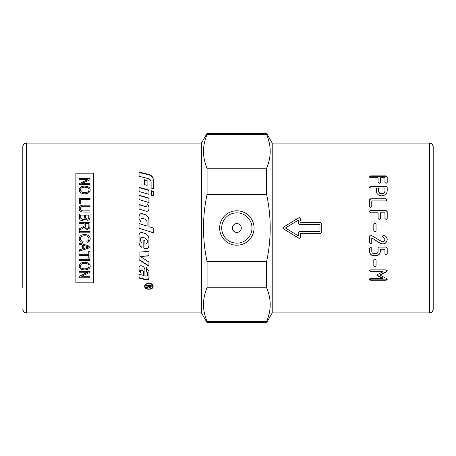 <?xml version="1.0" encoding="UTF-8"?>
<svg xmlns="http://www.w3.org/2000/svg" width="456" height="456" viewBox="0 0 456 456"><rect width="100%" height="100%" fill="white"/><g stroke="black" fill="none" stroke-linecap="round" stroke-linejoin="round"><path stroke-width="0.68" d="M207.081 133.363L207.081 134.566C202.293 145.789 202.293 157.012 207.081 168.235L207.081 194.33C202.293 216.777 202.293 239.223 207.081 261.67L207.081 287.764C202.293 298.988 202.293 310.211 207.081 321.434L207.081 322.637L201.466 312.913L26.34 312.913L26.34 143.087L201.466 143.087L207.081 133.363L266.606 133.363L272.226 143.087L429.66 143.087L429.66 312.913C430.709 312.229 431.518 314.207 433.2 309.373L433.2 161.133M429.66 312.913L272.226 312.913L266.606 322.637L266.606 321.434C271.394 310.211 271.394 298.988 266.606 287.764L207.081 287.764M26.34 143.087C25.371 143.429 23.912 142.523 22.8 146.627L22.8 288.146M232.423 228A4.423 4.423 0 0 1 236.846 223.577A4.423 4.423 0 0 1 241.27 228C241.537 233.706 232.15 233.706 232.423 228C232.685 225.315 234.162 223.839 236.846 223.577C239.531 223.839 241.002 225.315 241.27 228A4.423 4.423 0 0 1 236.846 232.423A4.423 4.423 0 0 1 232.423 228M219.638 228A17.208 17.208 0 0 1 236.846 210.792A17.208 17.208 0 0 1 254.055 228A17.208 17.208 0 0 1 236.846 245.208A17.208 17.208 0 0 1 219.638 228M251.997 228A15.151 15.151 0 0 0 236.846 212.849A15.151 15.151 0 0 0 221.69 228A15.151 15.151 0 0 0 236.846 243.151A15.151 15.151 0 0 0 251.997 228M433.2 228L433.2 146.627L433.2 228M153.142 286.322C153.404 290.215 144.409 290.215 144.672 286.322C144.409 282.275 153.404 282.275 153.142 286.322M153.13 286.083L152.116 287.799M145.703 287.799L144.689 286.083M145.954 284.082L145.196 285.211L145.099 286.322C144.865 289.834 152.954 289.834 152.714 286.322C152.954 282.691 144.865 282.691 145.099 286.322M151.859 284.082L152.589 285.125L152.714 286.322M153.307 228.051L148.924 226.678L153.307 228.051L153.307 232.765L139.057 228.251L153.307 232.725L153.136 228M148.924 220.06C148.77 217.358 147.413 215.528 144.843 214.582L142.392 213.818C140.465 213.522 139.354 214.32 139.057 216.207L139.057 218.122M139.057 228.251L139.057 223.537L147.094 226.085L147.094 221.719L145.31 219.29L142.791 218.492C141.691 218.321 141.052 218.783 140.887 219.877L140.887 221.701L139.057 219.079M147.094 226.102L139.057 223.577M139.057 219.005L139.057 216.11C139.354 214.206 140.465 213.402 142.392 213.699L144.843 214.468C147.413 215.426 148.77 217.267 148.924 219.997L148.924 226.666M139.057 270.146L140.545 272.312L140.545 270.545L142.038 269.667L143.44 271.309L143.44 274.985M139.057 273.834L139.057 277.681L146.068 279.448C147.721 279.653 148.673 279.1 148.924 277.789M146.547 267.655L146.547 271.462L147.698 272.893L147.698 274.865M141.44 265.791L141.588 265.831C143.674 266.549 144.78 267.883 144.905 269.832L144.905 275.766L146.273 276.119L147.698 275.259L147.698 273.269L146.547 271.827L146.547 267.985L148.924 271.388L148.924 278.211C148.673 279.534 147.721 280.087 146.068 279.876L139.057 278.103L139.057 274.221L143.44 275.378L143.44 271.673L141.97 269.998L140.545 270.904L140.545 272.682L139.057 270.499L139.057 267.341C139.268 266.116 140.06 265.597 141.44 265.791M140.545 270.545L140.545 270.904M143.44 271.309L143.44 271.673M147.698 272.893L147.698 273.269M153.307 188.989L153.307 180.012C153.125 177.384 151.512 175.634 148.462 174.768L139.057 172.51L139.057 176.683M151.113 182.605L151.113 188.379M153.307 188.664L151.113 188.049L151.113 182.223C150.993 180.359 149.887 179.111 147.801 178.478L139.057 176.25L139.057 172.043L148.462 174.323C151.512 175.195 153.125 176.956 153.307 179.607L153.307 188.664M139.057 242.392C139.131 244.547 140.106 246.189 141.981 247.312M141.981 245.835L141.981 247.471C140.106 246.337 139.131 244.684 139.057 242.512L139.057 235.057C139.354 233.136 140.465 232.326 142.392 232.628L144.843 233.404C147.413 234.378 148.77 236.225 148.924 238.95L148.924 245.864C148.588 248.013 147.316 248.913 145.116 248.577L143.811 248.172L143.811 240.323L144.905 240.671L144.905 243.909L145.612 244.131L147.277 242.934L147.277 240.454L145.749 238.38L142.426 237.337C141.32 237.166 140.687 237.627 140.522 238.716L140.522 240.956L141.981 242.997M140.522 240.848L140.522 238.63C140.687 237.547 141.32 237.086 142.426 237.257L145.749 238.294L147.277 240.352L147.277 242.809M144.905 243.778L144.905 240.563M143.811 240.221L143.811 248.007L145.116 248.406C147.316 248.742 148.588 247.842 148.924 245.716M139.057 251.94L139.057 259.561L148.924 265.888L148.924 261.778M148.924 253.222L148.924 255.879L140.556 256.534L148.924 255.645L148.924 253.599M140.556 256.534L148.924 262.063L148.924 266.207L139.057 259.823L139.057 252.139L148.924 251.353M148.924 209.332L148.924 206.682L147.1 203.872L147.1 205.211C146.935 206.26 146.302 206.705 145.202 206.54L139.057 204.681L139.057 209.207M139.057 204.487L145.202 206.363C146.302 206.528 146.935 206.078 147.1 205.018L147.1 203.667L148.924 206.5L148.924 209.179C148.673 210.792 147.721 211.47 146.068 211.219L139.057 209.047L139.057 204.487M148.924 202.549L139.057 199.58L139.057 195.185L148.924 198.092L148.924 202.549L148.924 200.064M148.924 198.343L139.057 195.459L139.057 199.819M139.057 191.788L139.057 187.627L148.924 190.374L148.924 194.615M148.924 190.061L148.924 194.336L139.057 191.486L139.057 187.291L148.924 190.061M144.541 185.005L144.541 180.154L147.094 180.815L147.094 185.695M147.094 180.422L147.094 185.341L144.541 184.64L144.541 179.749L147.094 180.422M153.307 195.886L153.307 191.617L151.477 191.098L151.477 195.356M151.477 195.077L151.477 190.79L153.307 191.309L153.307 195.613L151.477 195.077M149.175 285.006L149.175 286.396L149.939 287.206L150.679 286.505L150.679 285.456L149.175 285.456M150.679 285.006L150.679 285.456M151.181 284.533L151.181 285.998L149.939 287.149L148.702 286.243L146.638 287.411L146.638 286.881M146.638 285.456L146.638 285.006L146.638 285.456L148.656 285.456L148.656 285.006M148.479 286.499L148.479 286.989L147.869 287.348L146.638 287.907L146.638 287.371L148.633 286.208L148.656 285.456M148.702 286.243L148.479 286.989M146.638 285.006L151.181 285.006L151.181 286.488L149.939 287.65L148.702 286.733M201.466 143.087L201.466 312.913M266.606 133.363L266.606 134.566L207.081 134.566M207.081 168.235L266.606 168.235C271.394 157.012 271.394 145.789 266.606 134.566M266.606 168.235L266.606 194.33L207.081 194.33M207.081 261.67L266.606 261.67C271.394 239.223 271.394 216.777 266.606 194.33M266.606 261.67L266.606 287.764M272.226 143.087L272.226 312.913M207.081 321.434L266.606 321.434M319.987 231.54L319.987 224.46L299.643 224.46L298.76 223.577L298.76 219.86L285.416 228L298.76 236.14L298.76 232.423L299.643 231.54L319.987 231.54M384.955 190.887L384.955 188.077L378.622 188.077L378.622 190.887C378.782 192.626 379.848 193.572 381.803 193.732C383.735 193.572 384.784 192.626 384.955 190.887L384.955 188.413M386.711 278.616L387.201 279.385L386.078 280.286L370.648 280.286L369.508 279.385L370.648 278.474L382.994 278.474L377.876 276.04L377.226 275.207L377.876 274.341L382.994 271.822L370.648 271.822L369.508 270.841L370.648 269.855L386.078 269.855L387.201 270.841L386.648 271.696L380.196 275.207L386.711 278.616M374.935 267.102L373.8 266.087L373.8 259.829L374.935 258.786L376.057 259.829L376.057 266.087L374.935 267.102L373.8 265.768M378.087 248.184L379.221 247.078L386.095 247.078L387.212 248.184L387.212 253.935L386.095 255.012L384.955 253.935L384.955 249.284L380.344 249.284L380.344 251.495C380.07 254.146 378.56 255.594 375.795 255.827L374.074 255.827C371.287 255.582 369.765 254.135 369.508 251.495L369.508 248.184L370.648 247.078L371.765 248.184L371.765 251.478C371.885 252.823 372.655 253.553 374.074 253.673L375.795 253.673C377.186 253.542 377.95 252.812 378.087 251.478L378.087 248.184M383.866 235.034C386.101 236.168 387.212 237.661 387.212 239.508C386.956 242.261 385.44 243.766 382.669 244.011L380.053 243.196L371.765 237.895L371.765 242.894L370.648 244.011L369.508 242.894L369.508 236.083L370.648 234.971L381.381 241.384L382.669 241.771C384.06 241.64 384.824 240.882 384.955 239.508L382.39 236.083L383.866 235.034M374.935 231.842L373.8 230.702L373.8 223.833L374.935 222.716L376.057 223.833L376.057 230.702L374.935 231.842L373.8 230.679M369.508 211.669L370.648 210.558L386.095 210.558L387.212 211.669L387.212 218.458L386.095 219.592L384.955 218.458L384.955 212.787L380.344 212.787L380.344 218.458L379.221 219.592L378.087 218.458L378.087 212.787L370.648 212.787L369.508 211.669M370.648 198.776L386.078 198.776L387.201 199.848L386.078 200.925L371.765 200.925L371.765 206.414L370.648 207.52L369.508 206.414L369.508 199.848L370.648 198.776L386.078 199.021L387.201 200.081M321.754 223.617L320.87 222.739L300.527 222.699L320.87 222.699L321.754 223.577L321.754 232.423L320.87 233.301L300.527 233.301L300.527 237.707L299.182 238.459L283.261 228.752L283.261 227.248L299.182 217.54L300.527 218.293L300.527 220.738M369.508 176.785L370.648 175.879L386.095 175.879L387.212 176.785L387.212 182.428L386.095 183.392L384.955 182.428L384.955 177.697L380.344 177.697L380.344 182.428L379.221 183.392L378.087 182.428L378.087 177.697L370.648 177.697L369.508 176.785M386.095 186.088L387.212 187.08L387.212 190.887C386.905 193.885 385.103 195.533 381.803 195.823C378.377 195.624 376.565 193.977 376.365 190.887L376.365 188.077L370.648 188.077L369.508 187.08L370.648 186.088L386.095 186.088L387.212 187.422M369.508 187.422L370.648 186.436L386.095 186.436M378.622 188.413L378.622 191.195C378.782 192.922 379.848 193.863 381.803 194.017C383.735 193.863 384.784 192.922 384.955 191.195M378.622 191.195L378.622 190.887M369.508 177.213L370.648 176.318L386.095 176.318L387.212 177.213M300.527 233.301L320.87 233.261L321.754 232.383M300.527 218.373L299.182 217.632L283.261 227.253L282.84 227.989L283.261 228.747L299.182 238.368L300.527 237.627M369.508 200.081L370.648 199.021M369.508 211.806L370.648 210.7L386.095 210.7L387.212 211.806M373.8 223.867L374.935 222.762L376.057 223.867M376.057 230.679L374.935 231.808M387.212 239.411C386.956 242.142 385.44 243.635 382.669 243.874L380.053 243.196M380.053 243.071L371.765 237.895M371.765 242.769L370.648 243.874L369.508 242.769M382.943 237.069L384.955 239.508M382.943 236.995L382.39 236.02M387.212 253.718L386.095 254.79L384.955 253.718M380.344 249.284L384.955 249.284M380.344 251.302C380.07 253.929 378.56 255.36 375.795 255.599L374.074 255.599C371.287 255.354 369.765 253.918 369.508 251.302M376.057 265.768L374.935 266.777M387.201 278.958L386.078 279.847L370.648 279.847L369.508 278.958M377.876 276.04L377.876 275.641L382.994 278.052L382.994 278.474M377.876 275.641L377.226 274.814M369.508 270.488L370.648 271.457L382.994 271.457L382.994 271.822M387.201 270.488L386.648 271.696M386.648 271.331L380.196 274.814L380.196 275.207M93.56 282.805L93.56 173.195L75.867 173.195L75.867 282.805L93.56 282.805M86.879 246.457L83.756 245.488L83.756 248.474L88.903 246.941L83.756 245.488M89 189.913C89.114 188.242 87.632 187.33 84.554 187.171C81.903 187.291 80.53 188.197 80.433 189.895C80.49 191.623 81.915 192.552 84.708 192.677C87.438 192.586 88.869 191.662 89 189.913L89 189.941C88.869 191.691 87.438 192.614 84.708 192.706L84.708 192.677M88.76 215.124L85.557 215.124L85.682 218.185L87.136 219.091C88.259 219.228 88.8 218.498 88.76 216.908L88.76 215.124M84.303 215.124L80.655 215.124L80.706 218.15L82.485 219.473C83.727 219.501 84.337 218.737 84.303 217.187L84.303 215.124M88.846 223.537L85.335 223.537L85.335 226.102L86.03 228L87.119 228.325L88.19 228L88.846 226.393L88.846 223.537M89 266.15C89.114 264.469 87.632 263.534 84.554 263.357C81.903 263.494 80.53 264.417 80.433 266.133C80.49 267.843 81.915 268.755 84.708 268.863C87.438 268.784 88.869 267.877 89 266.15L89 266.116C89.114 264.434 87.632 263.505 84.554 263.329C81.903 263.465 80.53 264.389 80.433 266.099L80.433 266.133M79.401 272.243L79.401 271.263L90.014 271.263L90.014 272.312L81.687 276.285L90.014 276.285L90.014 277.219L79.401 277.219L79.401 276.216L87.734 272.243L79.401 272.243M79.401 244.188L79.401 242.945L90.014 246.343L90.014 247.597L79.401 251.159L79.401 249.848L82.616 248.839L82.616 245.151L79.401 244.188M80.433 238.682C80.438 240.055 81.339 240.928 83.134 241.292L82.775 242.467C80.438 241.925 79.253 240.694 79.224 238.779C79.475 235.969 81.328 234.566 84.793 234.572C88.287 234.754 90.088 236.162 90.202 238.796C90.151 240.625 89.119 241.794 87.113 242.313L86.782 241.156C88.293 240.751 89.028 239.959 89 238.773C88.686 236.704 87.284 235.712 84.799 235.798C81.943 235.872 80.49 236.835 80.433 238.682L80.433 238.682C80.49 236.824 81.943 235.866 84.799 235.792L84.799 235.798M90.014 231.619L90.014 232.805L79.401 232.805L79.401 231.625L90.014 231.625L90.014 232.811L79.401 232.811L79.401 231.619M79.224 189.901C79.566 187.456 81.345 186.185 84.571 186.094C88.213 186.23 90.088 187.501 90.202 189.901C89.974 192.358 88.139 193.657 84.696 193.8C81.202 193.595 79.378 192.295 79.224 189.901M79.401 179.653L79.401 178.718L90.014 178.718L90.014 179.721L81.687 183.694L90.014 183.694L90.014 184.674L79.401 184.674L79.401 183.625L87.734 179.653L79.401 179.653M79.401 203.764L79.401 198.423L90.014 198.423L90.014 199.54L80.655 199.54L80.655 203.764L79.401 203.764L79.401 198.445L90.014 198.445L90.014 199.563M83.893 210.877L90.014 210.877L90.014 212.046L83.887 212.046C80.866 212.211 79.316 211.06 79.224 208.591C79.167 206.18 80.723 205.029 83.887 205.137L90.014 205.137L90.014 206.289L83.893 206.289C81.504 206.232 80.37 206.967 80.495 208.495C80.302 210.142 81.436 210.94 83.893 210.877L90.014 210.894L90.014 212.057M79.401 217.347L79.401 213.95L90.014 213.95L90.014 217.295C89.917 219.25 89.011 220.242 87.301 220.259L85.05 219.005L82.479 220.698C80.364 220.607 79.338 219.49 79.401 217.347M79.401 228.792L79.401 230.286L83.704 227.732L79.401 230.291L79.401 228.792L81.613 227.595C83.311 226.689 84.132 226.016 84.069 225.583L84.121 223.537L79.401 223.537L79.401 222.351L90.014 222.351L89.798 228L87.119 229.55L84.514 228L84.235 227.014L83.391 228M79.401 255.388L79.401 254.26L88.76 254.26L88.76 251.421L90.014 251.421L90.014 258.193L88.76 258.193L88.76 255.388L79.401 255.388M79.401 260.638L79.401 259.538L90.014 259.538L90.014 260.638L79.401 260.638M79.224 266.139C79.566 263.659 81.345 262.354 84.571 262.234C88.213 262.405 90.088 263.705 90.202 266.139C89.974 268.561 88.139 269.827 84.696 269.941C81.202 269.764 79.378 268.498 79.224 266.139M90.202 266.11C89.974 268.527 88.139 269.792 84.696 269.906C81.202 269.73 79.378 268.464 79.224 266.11M90.014 259.51L90.014 260.61L79.401 260.61L79.401 259.51M88.76 254.243L88.76 251.404M90.014 251.404L90.014 258.17L88.76 258.17M79.401 254.243L79.401 255.366L88.76 255.388M79.401 223.543L79.401 222.351L90.014 222.351M89.798 228L87.119 229.55L84.514 228M80.866 228L81.613 227.595C83.311 226.689 84.132 226.022 84.069 225.583L84.121 223.543M88.19 228L88.846 226.393L88.846 223.543M85.335 223.543L85.335 226.102L86.03 228M79.401 213.961L90.014 213.961M85.557 215.135L85.682 218.19L87.136 219.102C88.259 219.233 88.8 218.504 88.76 216.919L88.76 215.135M80.655 215.135L80.706 218.162L82.485 219.478C83.727 219.507 84.337 218.749 84.303 217.198L84.303 215.135M79.224 208.609C79.167 206.197 80.723 205.046 83.887 205.16L90.014 205.16L90.014 206.306M80.495 208.506L80.495 208.495C80.302 210.159 81.436 210.951 83.893 210.894M80.655 199.563L80.655 203.781M79.401 179.692L79.401 178.763L90.014 178.763L90.014 179.761M90.014 184.708L90.014 183.734L81.687 183.694M79.401 184.708L79.401 183.665L87.734 179.653M79.224 189.935C79.566 187.49 81.345 186.219 84.571 186.128C88.213 186.265 90.088 187.536 90.202 189.935M80.433 189.895L80.433 189.93C80.49 191.657 81.915 192.58 84.708 192.706M83.134 241.281L82.775 242.467M82.775 242.455C80.438 241.914 79.253 240.682 79.224 238.767M90.202 238.784C90.151 240.614 89.119 241.783 87.113 242.301L86.782 241.144M89 238.762L89 238.773C88.686 236.692 87.284 235.706 84.799 235.792M90.014 246.325L90.014 247.579L79.401 251.136L79.401 249.831M79.401 242.934L79.401 244.171L82.616 245.151M90.014 271.229L90.014 272.278L81.687 276.285M90.014 276.245L90.014 277.18L79.401 277.18L79.401 276.176M79.401 271.229L79.401 272.203L87.734 272.243M141.97 269.65L141.97 269.998M142.038 269.667L142.038 270.02M146.068 279.448L146.068 279.876M148.462 174.768L148.462 174.323M147.869 286.852L147.869 287.348M149.939 287.206L149.939 287.65M370.648 186.436L370.648 186.088M381.803 194.017L381.803 193.732M386.095 176.318L386.095 175.879M370.648 176.318L370.648 175.879M386.078 279.847L386.078 280.286M370.648 279.847L370.648 280.286M370.648 271.457L370.648 271.822M26.34 312.913C25.388 312.548 23.963 313.546 22.8 309.373M207.081 322.637L266.606 322.637M429.66 143.087C430.709 143.771 431.518 141.793 433.2 146.627"/></g></svg>
